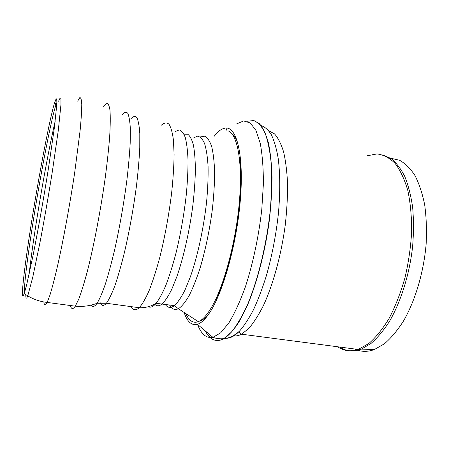 <?xml version="1.0" encoding="UTF-8"?>
<svg xmlns="http://www.w3.org/2000/svg" width="449" height="449" viewBox="0 0 449 449"><rect width="100%" height="100%" fill="white"/><g stroke="black" fill="none" stroke-linecap="round" stroke-linejoin="round"><path stroke-width="0.67" d="M390.557 158.2L399.47 160.214C405.172 163.352 410.335 168.448 414.955 175.503C419.142 183.647 422.391 193.446 424.692 204.89C426.354 217.114 426.836 230.18 426.14 244.099C423.738 272.24 415.28 300.6 403.483 321.046C397.371 330.565 390.972 338.176 384.293 343.872L374.348 349.558C367.316 352.111 360.828 351.937 354.878 349.025M231.561 133.381C234.142 135.16 236.331 138.713 238.127 144.05M209.341 313.155C205.973 317.482 202.813 320.092 199.856 320.99L199.614 321.057M214.021 136.474L215.458 134.694C219.134 130.378 222.659 128.156 226.038 128.038C236.954 127.387 244.009 155.898 240.327 200.209C236.724 244.447 222.614 294.039 209.099 313.52C204.924 319.615 201.034 323.213 197.42 324.313C191.622 325.755 187.194 321.804 184.124 312.442M228.013 130.816C237.313 133.982 242.741 161.354 239.446 200.899C236.191 240.378 224.377 284.907 212.141 306.252C207.23 314.822 202.628 319.963 198.346 321.664C193.087 323.521 188.911 320.816 185.813 313.542M239.356 157.358C245.502 192.638 232.374 269.748 214.903 301.01M24.622 292.254L24.162 293.624C19.402 306.897 25.155 260.224 33.619 209.285C40.747 165.945 49.749 119.266 54.284 103.73L56.131 98.836C56.742 98.527 56.961 100.525 56.787 104.83L54.234 128.661L48.593 167.421C43.895 197.178 38.075 230.113 33.103 255.178L26.8 284.223L24.622 292.254C23.544 286.945 28.506 249.307 35.14 209.161C42.032 167.168 50.799 122.005 55.249 107.092L56.894 102.664M234.299 136.131L233.867 136.721L234.299 136.131M367.203 155.775L376.98 153.934C383.424 154.714 389.446 157.84 395.041 163.318C400.244 170.165 404.498 179.213 407.799 190.449C410.414 202.796 411.699 216.485 411.654 231.527C410.784 246.984 408.562 262.39 404.992 277.746C400.716 292.63 395.496 306.061 389.328 318.038C382.789 328.848 375.931 337.362 368.752 343.575L358.139 349.457C350.551 351.87 343.698 350.972 337.586 346.763M268.727 130.715L274.535 133.903C278.094 137.888 281.113 143.876 283.6 151.874C285.699 160.978 287.023 171.714 287.573 184.09C287.629 197.218 286.827 211.114 285.16 225.785C281.141 255.352 273.093 284.571 263.49 305.399C258.607 315.075 253.679 322.78 248.718 328.511L241.545 334.196C238.559 335.762 235.759 336.279 233.138 335.762M382.784 154.888L390.995 158.497C396.175 162.633 400.761 168.611 404.757 176.429C408.309 185.257 410.942 195.562 412.642 207.337C413.731 219.786 413.72 232.913 412.603 246.72C409.46 274.519 400.834 301.919 389.35 321.591C383.424 330.75 377.267 338.08 370.88 343.575L361.394 349.109C353.318 352.095 346.039 351.399 339.545 347.021M239.822 160.989L240.625 159.417M216.783 299.483L216.547 297.738M208.14 314.654L207.752 313.149M236.623 143.534L237.482 142.243M236.539 123.924L243.689 120.933L250.289 122.97L255.947 130.423L260.252 143.349C262.345 154.585 263.395 168.083 263.389 183.837L261.795 209.307C258.787 236.185 252.967 263.58 245.401 286.816C240.12 301.346 234.631 313.335 228.934 322.792L220.639 332.866L212.927 337.334C206.349 338.512 201.219 334.202 197.543 324.414M247.012 121.269L253.758 120.545C258.029 122.212 261.806 126.371 265.09 133.016C267.986 141.126 270.057 151.526 271.297 164.216C271.976 178.057 271.645 193.261 270.304 209.823C266.79 243.566 258.276 278.778 247.775 304.024C242.426 315.765 237.033 325.076 231.605 331.963L223.821 338.675C216.115 342.609 209.947 340.033 205.305 330.935M253.702 120.534L259.477 123.789C263.002 127.948 265.971 134.268 268.379 142.748C270.393 152.436 271.611 163.907 272.032 177.164C271.948 191.246 270.977 206.186 269.136 221.986C264.742 253.831 256.267 285.362 246.361 307.767L238.817 322.236C233.727 329.948 228.794 335.437 224.023 338.703C216.384 342.609 210.25 340.106 205.62 331.194M261.105 125.619C264.871 126.837 268.289 129.879 271.364 134.745C274.182 140.666 276.427 148.344 278.105 157.773C280.17 173.359 280.283 191.807 278.453 213.118C276.09 234.782 272.055 255.672 266.347 275.798C262.379 288.46 258.102 299.752 253.517 309.675C248.847 318.633 244.183 325.778 239.519 331.104C234.906 335.818 230.606 338.204 226.622 338.26M161.387 125.153C164.194 122.695 166.714 122.358 168.947 124.143C170.951 127.235 172.455 132.595 173.454 140.211L174.094 154.518C173.937 165.906 173.123 178.657 171.653 192.767C168.897 215.065 164.946 236.595 159.793 257.367C156.319 270.197 152.778 281.248 149.175 290.52C145.628 298.54 142.305 304.276 139.218 307.728C135.901 310.702 133.224 310.338 131.192 306.639M130.794 118.89C133.112 116.297 135.121 115.848 136.822 117.537C138.298 120.551 139.285 125.866 139.796 133.476L139.768 147.833C139.218 159.294 138.096 172.152 136.401 186.414C133.381 208.965 129.441 230.792 124.575 251.889C121.342 264.932 118.126 276.186 114.922 285.637C111.812 293.826 108.972 299.702 106.396 303.271C103.764 306.263 101.715 306.106 100.256 302.789M175.161 131.585L179.106 129.913C181.531 130.496 183.59 133.05 185.291 137.562C186.733 143.22 187.637 150.712 188.013 160.04C188.052 170.306 187.486 181.766 186.318 194.423C184.068 214.403 180.621 233.98 175.974 253.157C172.803 265.146 169.492 275.708 166.051 284.84C162.617 292.933 159.316 299.09 156.157 303.3C153.165 306.757 150.555 307.891 148.333 306.706M184.006 134.2L187.783 134.251C190.056 135.985 191.936 139.628 193.424 145.167C194.63 151.79 195.281 160.074 195.388 170.019C195.147 180.767 194.316 192.458 192.896 205.081C189.585 230.73 183.602 257.26 176.861 276.64L171.782 289.257C168.403 296.071 165.193 300.97 162.151 303.967C159.221 306.319 156.712 306.386 154.63 304.175M192.935 138.208L197.403 136.187C200.181 136.608 202.589 139.083 204.609 143.613C206.355 149.337 207.511 156.97 208.083 166.5C208.274 176.996 207.792 188.675 206.63 201.539C203.756 227.851 197.655 255.986 190.432 276.657L184.954 290.105C181.267 297.361 177.748 302.542 174.397 305.657C170.721 308.373 167.651 307.947 165.198 304.388M200.17 136.951L204.665 136.215C207.427 137.562 209.767 140.997 211.687 146.509C213.292 153.216 214.274 161.763 214.628 172.152C214.583 183.433 213.836 195.73 212.394 209.054C209.644 229.866 205.597 249.363 200.248 267.553C196.634 278.689 192.918 288.078 189.102 295.711C185.33 302.166 181.766 306.51 178.41 308.738C174.835 310.416 171.883 309.17 169.554 304.989M175.688 306.325L174.364 305.651M29.129 274.182C31.071 256.89 34.13 235.461 38.317 209.885C43.688 177.097 50.215 142.518 55.165 121.213M58.623 101.244C59.762 98.174 60.542 97.371 60.952 98.836L60.963 104.499L58.359 129.924L52.466 170.794C48.638 194.866 44.58 218.225 40.292 240.866L32.811 277.027L27.759 295.869C26.429 299.247 25.773 298.832 25.784 294.634M77.66 101.143L79.765 97.646C80.859 97.388 81.527 99.633 81.769 104.387C81.724 110.634 81.179 119.327 80.118 130.474L74.697 172.596C69.859 204.789 63.388 239.923 57.573 265.825C54.75 277.931 52.219 287.663 49.979 295.027L47.173 302.435C45.411 305.909 44.305 305.747 43.85 301.941M103.646 106.531L106.464 103.214C108.057 103.068 109.225 105.397 109.971 110.207C110.426 116.493 110.336 125.187 109.696 136.294C108.725 148.647 107.221 162.589 105.178 178.118C100.699 210.014 94.06 244.711 87.628 270.236C84.463 282.157 81.533 291.727 78.833 298.944L75.297 306.179C72.991 309.529 71.335 309.31 70.347 305.516M122.044 114.905C124.238 112.205 126.118 111.633 127.701 113.199C129.054 116.083 129.935 121.281 130.345 128.784L130.193 143.023C129.576 154.439 128.408 167.325 126.697 181.671C123.66 204.413 119.748 226.661 114.955 248.42C111.767 261.941 108.602 273.727 105.459 283.774C102.406 292.574 99.616 299.073 97.096 303.277C94.649 306.751 92.718 307.352 91.304 305.079M197.42 324.313L212.927 337.334C216.053 338.557 219.684 339.006 223.821 338.675L224.023 338.703C229.17 338.226 234.333 335.695 239.519 331.104C238.52 331.07 239.199 332.097 241.545 334.196L358.139 349.457L361.394 349.109L374.348 349.558M226.925 130.502L226.038 128.038M24.162 293.624L27.759 295.869C33.72 299.438 40.191 301.627 47.173 302.435L75.297 306.179C82.801 306.897 90.069 305.932 97.096 303.277L106.396 303.271L139.218 307.728C145.302 307.941 150.948 306.465 156.157 303.3L174.397 305.657L178.41 308.738L198.346 321.664M55.249 107.092L56.658 106.783M55.738 105.532L54.75 102.192M55.148 103.545L56.871 103.169"/></g></svg>
